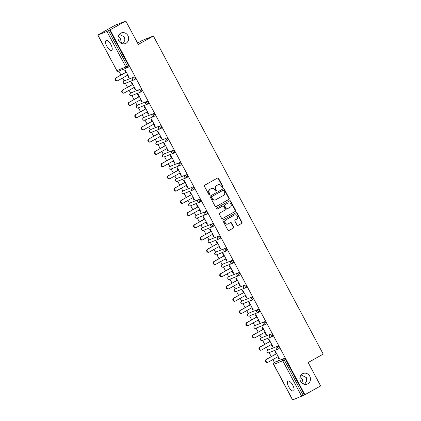 <?xml version="1.0" encoding="UTF-8"?>
<svg xmlns="http://www.w3.org/2000/svg" width="421" height="421" viewBox="0 0 421 421"><rect width="100%" height="100%" fill="white"/><g stroke="black" fill="none" stroke-linecap="round" stroke-linejoin="round"><path stroke-width="0.63" d="M302.488 373.753A5.699 5.257 68.4 0 0 300.42 381.037A5.699 5.257 68.4 0 0 307.272 384.073A5.699 5.257 68.4 0 0 307.851 383.799A5.699 5.257 68.4 0 0 309.919 376.516A5.699 5.257 68.4 0 0 303.067 373.48A5.699 5.257 68.4 0 0 302.488 373.753M120.659 33.212A5.699 5.257 68.4 0 0 118.585 40.49A5.699 5.257 68.4 0 0 125.437 43.531A5.699 5.257 68.4 0 0 126.021 43.252A5.699 5.257 68.4 0 0 128.089 35.974A5.699 5.257 68.4 0 0 121.237 32.933A5.699 5.257 68.4 0 0 120.659 33.212M222.756 187.445A0.61 0.563 68.4 0 0 222.962 186.629L218.594 178.446A0.874 0.805 68.4 0 0 217.478 178.072L204.79 185.166A0.874 0.805 68.4 0 0 204.495 186.329L208.869 194.513A0.61 0.563 68.4 0 0 209.647 194.776A0.61 0.563 68.4 0 0 209.853 193.96L209.29 192.902A2.8 2.579 68.4 0 1 210.226 189.176L211.284 188.587A2.8 2.579 68.4 0 1 214.857 189.787L215.42 190.85A0.61 0.563 68.4 0 0 216.205 191.113A0.61 0.563 68.4 0 0 216.41 190.297L215.841 189.234A2.8 2.579 68.4 0 1 216.783 185.508L217.836 184.919A2.8 2.579 68.4 0 1 221.409 186.124L221.972 187.182A0.61 0.563 68.4 0 0 222.756 187.445M222.525 187.513A0.61 0.563 68.4 0 0 222.641 186.756L218.273 178.572A0.874 0.805 68.4 0 0 217.399 178.115M209.416 194.844A0.61 0.563 68.4 0 0 209.532 194.086L208.969 193.029L209.29 192.902M215.968 191.176A0.61 0.563 68.4 0 0 216.089 190.424L215.52 189.366L215.841 189.234M300.168 376.563L302.241 379.189L303.362 383.968M304.651 384.352L306.72 380.852L306.33 377.569L301.115 374.895M118.338 36.022L120.411 38.648L121.527 43.421M122.821 43.805L124.884 40.311L124.5 37.022L119.28 34.354M110.928 44.615A5.699 2.184 -119.2 0 0 106.103 40.448A5.699 2.184 -119.2 0 0 106.839 46.236A5.699 2.184 -119.2 0 0 111.665 50.399A5.699 2.184 -119.2 0 0 110.928 44.615M292.763 385.157A5.699 2.184 -119.2 0 0 287.938 380.994A5.699 2.184 -119.2 0 0 288.674 386.778A5.699 2.184 -119.2 0 0 293.5 390.941A5.699 2.184 -119.2 0 0 292.763 385.157M237.002 225.009A0.874 0.805 68.4 0 0 238.118 225.388L241.675 223.398A0.874 0.805 68.4 0 0 241.97 222.23L237.118 213.142A0.874 0.805 68.4 0 0 236.002 212.768L223.319 219.862A0.874 0.805 68.4 0 0 223.025 221.025L227.877 230.113A0.874 0.805 68.4 0 0 228.992 230.492L233.292 228.087A0.874 0.805 68.4 0 0 233.587 226.924L231.508 223.035A0.874 0.805 68.4 0 0 230.392 222.656L228.261 223.851A2.337 2.158 68.4 0 1 225.214 222.714A2.337 2.158 68.4 0 1 226.061 219.73L234.413 215.057A2.337 2.158 68.4 0 1 237.46 216.194A2.337 2.158 68.4 0 1 236.613 219.178L235.218 219.957A0.874 0.805 68.4 0 0 234.929 221.12L237.002 225.009M97.872 35.054L116.849 70.602L125.89 67.013L106.913 31.47L97.772 35.08L114.859 25.397L125.816 21.05L138.304 44.431L153.381 36.001L323.228 354.103L308.156 362.534L320.639 385.92L304.915 394.714L110.097 29.844L108.465 30.675L127.447 66.223L128.594 65.581L109.618 30.033M125.816 21.05L110.097 29.844M228.887 199.443A0.874 0.805 68.4 0 0 229.182 198.28L224.33 189.192A0.874 0.805 68.4 0 0 223.214 188.813L210.526 195.907A0.874 0.805 68.4 0 0 210.237 197.075L215.089 206.164A0.874 0.805 68.4 0 0 216.205 206.537L228.566 199.57A0.874 0.805 68.4 0 0 228.861 198.407L224.009 189.318A0.874 0.805 68.4 0 0 223.141 188.855M230.724 201.17L235.576 210.258A0.874 0.805 68.4 0 1 235.281 211.421L222.598 218.515A0.874 0.805 68.4 0 1 221.483 218.141L219.404 214.247A0.874 0.805 68.4 0 1 219.699 213.084L224.846 210.205A0.874 0.805 68.4 0 0 225.135 209.042L223.756 206.464A0.874 0.805 68.4 0 0 222.641 206.085L217.289 209.084A0.61 0.563 68.4 0 1 216.489 208.784A0.61 0.563 68.4 0 1 216.71 208.006L229.608 200.791A0.874 0.805 68.4 0 1 230.724 201.17L230.403 201.296L235.255 210.384L235.576 210.258M153.381 36.001L142.424 40.348L137.572 43.063M106.913 31.47L108.465 30.675M304.915 394.714L292.59 399.95L273.613 364.407L274.313 363.965M274.413 362.455L272.871 359.56M271.287 356.598L269.161 352.614M267.877 350.214L266.335 347.32M264.751 344.357L262.625 340.373M261.341 337.974L259.799 335.079M258.215 332.116L256.089 328.133M254.81 325.733L253.263 322.839M251.679 319.876L249.553 315.892M248.274 313.492L246.727 310.598M245.143 307.635L243.017 303.652M241.738 301.252L240.191 298.357M238.607 295.395L236.481 291.411M235.202 289.011L233.655 286.117M232.071 283.154L229.945 279.17M228.666 276.771L227.119 273.876M225.535 270.913L223.409 266.93M222.13 264.53L220.583 261.636M218.999 258.673L216.873 254.684M215.594 252.29L214.047 249.395M212.463 246.432L210.337 242.443M209.058 240.049L207.511 237.155M205.927 234.192L203.801 230.203M202.522 227.808L200.975 224.914M199.391 221.951L197.265 217.962M195.986 215.568L194.439 212.673M192.855 209.711L190.729 205.722M189.45 203.327L187.903 200.433M186.319 197.47L184.193 193.481M182.914 191.087L181.367 188.192M179.783 185.224L177.657 181.24M176.378 178.846L174.831 175.952M173.247 172.984L171.121 169M169.842 166.6L168.295 163.711M166.711 160.743L164.585 156.759M163.306 154.36L161.759 151.465M160.175 148.502L158.049 144.519M156.77 142.119L155.223 139.225M153.639 136.262L151.513 132.278M150.234 129.879L148.687 126.984M147.103 124.021L144.977 120.038M143.698 117.638L142.151 114.744M140.567 111.781L138.441 107.797M137.162 105.397L135.615 102.503M134.031 99.54L131.905 95.556M130.626 93.157L129.079 90.262M127.495 87.3L125.369 83.316M124.09 80.916L122.543 78.022M120.959 75.059L118.833 71.075M125.847 72.328L124.637 70.049L125.116 69.86L129.094 77.317L128.615 77.506L129.063 77.254M127.431 75.291L128.615 77.506M275.266 361.981A1.337 0.51 60.8 0 1 275.287 361.965A1.337 0.51 60.8 0 1 275.313 361.955L284.349 358.371A1.337 0.51 60.8 0 1 285.459 359.355L284.312 359.997L303.288 395.545M304.436 394.903L285.459 359.355M128.594 65.581A1.337 0.51 60.8 0 1 128.768 66.934A1.337 0.51 60.8 0 1 128.747 66.944L127.642 67.565M268.73 349.74A1.337 0.51 60.8 0 1 268.751 349.725A1.337 0.51 60.8 0 1 268.777 349.714L277.813 346.13A1.337 0.51 60.8 0 1 278.923 347.115A1.337 0.51 60.8 0 1 279.097 348.472A1.337 0.51 60.8 0 1 279.07 348.483L277.971 349.098M262.194 337.5A1.337 0.51 60.8 0 1 262.215 337.484A1.337 0.51 60.8 0 1 262.241 337.474L271.277 333.89A1.337 0.51 60.8 0 1 272.387 334.874A1.337 0.51 60.8 0 1 272.561 336.232A1.337 0.51 60.8 0 1 272.534 336.242L271.434 336.858M255.658 325.259A1.337 0.51 60.8 0 1 255.679 325.244A1.337 0.51 60.8 0 1 255.705 325.233L264.741 321.649A1.337 0.51 60.8 0 1 265.851 322.633A1.337 0.51 60.8 0 1 266.025 323.991A1.337 0.51 60.8 0 1 265.998 324.002L264.898 324.617M249.121 313.019A1.337 0.51 60.8 0 1 249.143 313.003A1.337 0.51 60.8 0 1 249.169 312.992L258.205 309.409A1.337 0.51 60.8 0 1 259.315 310.393A1.337 0.51 60.8 0 1 259.489 311.75A1.337 0.51 60.8 0 1 259.462 311.761L258.362 312.377M242.585 300.778A1.337 0.51 60.8 0 1 242.607 300.762A1.337 0.51 60.8 0 1 242.633 300.752L251.669 297.168A1.337 0.51 60.8 0 1 252.779 298.152A1.337 0.51 60.8 0 1 252.953 299.51A1.337 0.51 60.8 0 1 252.926 299.52L251.826 300.136M236.049 288.538A1.337 0.51 60.8 0 1 236.07 288.522A1.337 0.51 60.8 0 1 236.097 288.511L245.133 284.928A1.337 0.51 60.8 0 1 246.243 285.912A1.337 0.51 60.8 0 1 246.417 287.269A1.337 0.51 60.8 0 1 246.39 287.28L245.29 287.896M229.513 276.297A1.337 0.51 60.8 0 1 229.534 276.281A1.337 0.51 60.8 0 1 229.561 276.271L238.596 272.687A1.337 0.51 60.8 0 1 239.707 273.671A1.337 0.51 60.8 0 1 239.881 275.029A1.337 0.51 60.8 0 1 239.854 275.039L238.754 275.655M222.977 264.056A1.337 0.51 60.8 0 1 222.998 264.041A1.337 0.51 60.8 0 1 223.025 264.03L232.06 260.446A1.337 0.51 60.8 0 1 233.171 261.43A1.337 0.51 60.8 0 1 233.345 262.788A1.337 0.51 60.8 0 1 233.318 262.799L232.218 263.414M216.441 251.816A1.337 0.51 60.8 0 1 216.462 251.8A1.337 0.51 60.8 0 1 216.489 251.79L225.524 248.206A1.337 0.51 60.8 0 1 226.635 249.19A1.337 0.51 60.8 0 1 226.808 250.548A1.337 0.51 60.8 0 1 226.782 250.558L225.682 251.174M209.905 239.575A1.337 0.51 60.8 0 1 209.926 239.56A1.337 0.51 60.8 0 1 209.953 239.549L218.988 235.965A1.337 0.51 60.8 0 1 220.099 236.949A1.337 0.51 60.8 0 1 220.272 238.307A1.337 0.51 60.8 0 1 220.246 238.318L219.146 238.933M203.369 227.335A1.337 0.51 60.8 0 1 203.39 227.319A1.337 0.51 60.8 0 1 203.417 227.308L212.458 223.719A1.337 0.51 60.8 0 1 213.563 224.709A1.337 0.51 60.8 0 1 213.736 226.066A1.337 0.51 60.8 0 1 213.71 226.077L212.61 226.693M196.833 215.094A1.337 0.51 60.8 0 1 196.854 215.078A1.337 0.51 60.8 0 1 196.881 215.068L205.922 211.479A1.337 0.51 60.8 0 1 207.027 212.468A1.337 0.51 60.8 0 1 207.2 213.826A1.337 0.51 60.8 0 1 207.174 213.836L206.074 214.452M190.297 202.854A1.337 0.51 60.8 0 1 190.318 202.838A1.337 0.51 60.8 0 1 190.345 202.827L199.386 199.238A1.337 0.51 60.8 0 1 200.491 200.228A1.337 0.51 60.8 0 1 200.664 201.585A1.337 0.51 60.8 0 1 200.638 201.596L199.538 202.212M183.761 190.613A1.337 0.51 60.8 0 1 183.782 190.597A1.337 0.51 60.8 0 1 183.809 190.587L192.85 186.998A1.337 0.51 60.8 0 1 193.955 187.987A1.337 0.51 60.8 0 1 194.128 189.345A1.337 0.51 60.8 0 1 194.102 189.355L193.002 189.971M177.225 178.372A1.337 0.51 60.8 0 1 177.246 178.357A1.337 0.51 60.8 0 1 177.273 178.346L186.314 174.757A1.337 0.51 60.8 0 1 187.419 175.746A1.337 0.51 60.8 0 1 187.592 177.104A1.337 0.51 60.8 0 1 187.566 177.115L186.466 177.73M170.689 166.132A1.337 0.51 60.8 0 1 170.71 166.116A1.337 0.51 60.8 0 1 170.737 166.106L179.778 162.517A1.337 0.51 60.8 0 1 180.883 163.506A1.337 0.51 60.8 0 1 181.056 164.858A1.337 0.51 60.8 0 1 181.03 164.874L179.93 165.49M164.153 153.891A1.337 0.51 60.8 0 1 164.174 153.875A1.337 0.51 60.8 0 1 164.201 153.865L173.242 150.276A1.337 0.51 60.8 0 1 174.347 151.265A1.337 0.51 60.8 0 1 174.52 152.618A1.337 0.51 60.8 0 1 174.494 152.634L173.394 153.249M157.617 141.645A1.337 0.51 60.8 0 1 157.638 141.635A1.337 0.51 60.8 0 1 157.665 141.624L166.705 138.035A1.337 0.51 60.8 0 1 167.811 139.025A1.337 0.51 60.8 0 1 167.984 140.377A1.337 0.51 60.8 0 1 167.958 140.393L166.858 141.009M151.081 129.405A1.337 0.51 60.8 0 1 151.102 129.394A1.337 0.51 60.8 0 1 151.128 129.384L160.169 125.795A1.337 0.51 60.8 0 1 161.275 126.784A1.337 0.51 60.8 0 1 161.448 128.137A1.337 0.51 60.8 0 1 161.422 128.152L160.322 128.768M144.545 117.164A1.337 0.51 60.8 0 1 144.566 117.154A1.337 0.51 60.8 0 1 144.592 117.143L153.633 113.554A1.337 0.51 60.8 0 1 154.739 114.544A1.337 0.51 60.8 0 1 154.912 115.896A1.337 0.51 60.8 0 1 154.886 115.907L153.786 116.528M138.009 104.924A1.337 0.51 60.8 0 1 138.03 104.913A1.337 0.51 60.8 0 1 138.056 104.903L147.097 101.314A1.337 0.51 60.8 0 1 148.203 102.303A1.337 0.51 60.8 0 1 148.376 103.655A1.337 0.51 60.8 0 1 148.35 103.666L147.25 104.287M130.315 93.336A1.337 0.51 60.8 0 1 130.347 93.315L131.494 92.673A1.337 0.51 60.8 0 1 131.494 92.673A1.337 0.51 60.8 0 1 131.52 92.662L140.561 89.073A1.337 0.51 60.8 0 1 141.666 90.062A1.337 0.51 60.8 0 1 141.84 91.415A1.337 0.51 60.8 0 1 141.819 91.425L140.714 92.046M134.025 76.832A1.337 0.51 60.8 0 1 135.13 77.822A1.337 0.51 60.8 0 1 135.304 79.174A1.337 0.51 60.8 0 1 135.283 79.185L134.178 79.806A1.337 0.51 60.8 0 1 134.131 79.827A1.337 1.231 68.4 0 1 133.994 79.895A1.337 1.337 0 0 0 134.157 79.816A1.337 0.51 60.8 0 0 133.983 78.464A1.337 0.51 -119.2 0 0 132.873 77.475L123.837 81.064L132.873 77.475A1.337 1.231 -111.6 0 0 132.426 79.253A1.337 1.231 68.4 0 0 133.994 79.895L124.958 83.479A1.337 1.231 68.4 0 1 123.385 82.842A1.337 1.231 -111.6 0 1 123.837 81.064A1.337 0.51 60.8 0 0 123.811 81.074A1.337 1.337 0 0 0 123.285 82.869A1.337 1.337 0 0 0 124.958 83.479M133.967 87.531L135.152 89.747L135.63 89.557L131.652 82.1L131.168 82.29L132.383 84.568M140.503 99.772L141.688 101.987L142.166 101.798L138.188 94.341L137.704 94.53L138.919 96.809M147.04 112.012L148.224 114.228L148.702 114.038L144.724 106.581L144.24 106.771L145.456 109.05M153.576 124.253L154.76 126.468L155.238 126.279L151.255 118.822L150.776 119.011L151.992 121.29M160.112 136.493L161.296 138.709L161.775 138.52L157.791 131.063L157.312 131.252L158.528 133.531M166.648 148.734L167.832 150.95L168.311 150.76L164.327 143.303L163.848 143.493L165.064 145.771M173.184 160.975L174.368 163.19L174.847 163.001L170.863 155.544L170.384 155.733L171.6 158.012M179.72 173.215L180.904 175.431L181.383 175.241L177.399 167.784L176.92 167.979L178.136 170.252M186.256 185.456L187.44 187.671L187.919 187.482L183.935 180.025L183.456 180.22L184.672 182.493M192.792 197.696L193.976 199.912L194.455 199.722L190.471 192.265L189.992 192.46L191.208 194.734M199.328 209.937L200.512 212.152L200.991 211.963L197.007 204.506L196.528 204.701L197.744 206.974M205.864 222.177L207.048 224.393L207.527 224.204L203.543 216.752L203.064 216.941L204.28 219.215M212.4 234.418L213.584 236.634L214.063 236.444L210.079 228.992L209.6 229.182L210.816 231.455M218.936 246.659L220.12 248.874L220.599 248.685L216.615 241.233L216.136 241.422L217.352 243.696M225.472 258.899L226.656 261.115L227.135 260.925L223.151 253.474L222.672 253.663L223.888 255.936M232.008 271.14L233.192 273.355L233.671 273.166L229.687 265.714L229.208 265.904L230.424 268.177M238.544 283.38L239.728 285.596L240.207 285.406L236.223 277.955L235.744 278.144L236.96 280.418M245.08 295.621L246.264 297.836L246.743 297.647L242.759 290.195L242.28 290.385L243.496 292.658M251.616 307.862L252.8 310.077L253.279 309.888L249.295 302.436L248.816 302.625L250.032 304.899M258.152 320.102L259.336 322.318L259.815 322.128L255.831 314.676L255.352 314.866L256.568 317.139M264.688 332.343L265.872 334.558L266.351 334.369L262.367 326.917L261.888 327.106L263.104 329.38M271.224 344.583L272.408 346.799L272.887 346.609L268.903 339.158L268.424 339.347L269.64 341.62M277.76 356.824L278.944 359.039L279.423 358.85L275.439 351.398L274.96 351.588L276.176 353.861M135.152 89.747L135.599 89.494M141.688 101.987L142.135 101.735M148.224 114.228L148.671 113.975M154.76 126.468L155.207 126.216M161.296 138.709L161.743 138.456M167.832 150.95L168.279 150.697M174.368 163.19L174.815 162.938M180.904 175.431L181.351 175.178M187.44 187.671L187.887 187.424M193.976 199.912L194.423 199.665M200.512 212.152L200.959 211.905M207.048 224.393L207.495 224.146M213.584 236.634L214.031 236.386M220.12 248.874L220.567 248.627M226.656 261.115L227.103 260.867M233.192 273.355L233.639 273.108M239.728 285.596L240.175 285.349M246.264 297.836L246.711 297.589M252.8 310.077L253.247 309.83M259.336 322.318L259.783 322.07M265.872 334.558L266.319 334.311M272.408 346.799L272.85 346.551M278.944 359.039L279.386 358.792M218.12 184.782L217.804 184.908A2.8 2.579 68.4 0 0 217.52 185.045L217.836 184.919M215.52 189.366A2.8 2.579 68.4 0 1 216.462 185.64L217.52 185.045M211.568 188.45L211.247 188.576A2.8 2.579 68.4 0 0 210.963 188.713L211.284 188.587M208.969 193.029A2.8 2.579 68.4 0 1 209.905 189.303L210.963 188.713M215.957 206.622L228.566 199.57M223.793 190.592A0.61 0.563 68.4 0 0 223.014 190.329L211.879 196.554A0.61 0.563 68.4 0 0 211.674 197.37L212.268 198.486A2.8 2.579 68.4 0 0 215.841 199.691L223.451 195.433A2.8 2.579 68.4 0 0 224.393 191.708L223.793 190.592M222.82 190.403A0.61 0.563 68.4 0 0 222.693 190.455L223.014 190.329M215.557 199.822L215.236 199.954A2.8 2.579 68.4 0 1 211.952 198.612L211.353 197.496A0.61 0.563 68.4 0 1 211.558 196.681L222.693 190.455M222.351 218.599L234.965 211.547A0.874 0.805 68.4 0 0 235.255 210.384M222.504 206.143A0.874 0.805 68.4 0 0 222.325 206.216L217.078 209.148M230.182 207.221A2.337 2.158 68.4 0 0 228.219 202.99A2.337 2.158 68.4 0 0 227.982 203.101L225.04 204.748A0.874 0.805 68.4 0 0 224.746 205.911L226.124 208.49A0.874 0.805 68.4 0 0 227.24 208.869L230.182 207.221M228.219 202.99L227.898 203.117A2.337 2.158 68.4 0 0 227.661 203.227L227.982 203.101M226.919 208.995A0.874 0.805 68.4 0 1 225.803 208.616L224.425 206.037A0.874 0.805 68.4 0 1 224.719 204.874L227.661 203.227M230.403 201.296A0.874 0.805 68.4 0 0 229.534 200.833M234.65 214.947L234.329 215.073A2.337 2.158 68.4 0 0 234.092 215.184L234.413 215.057M228.024 223.961L227.703 224.088A2.337 2.158 68.4 0 1 225.74 219.857L234.092 215.184M228.745 230.576L232.971 228.214A0.874 0.805 68.4 0 0 233.266 227.051L231.187 223.162A0.874 0.805 68.4 0 0 230.319 222.698M237.876 225.472L241.359 223.525A0.874 0.805 68.4 0 0 241.654 222.362L236.797 213.273A0.874 0.805 68.4 0 0 235.928 212.81M115.907 77.885L116.385 77.696A1.647 1.521 68.4 0 0 117.769 80.679L117.291 80.869A1.647 1.521 -111.6 0 1 115.907 77.885L126.295 72.075M117.769 80.679A1.647 1.521 68.4 0 0 117.938 80.6L127.879 75.038M116.385 77.696L126.326 72.138M122.443 90.126L122.921 89.936A1.647 1.521 68.4 0 0 124.306 92.92L123.827 93.109A1.647 1.521 -111.6 0 1 122.443 90.126L132.831 84.316M124.306 92.92A1.647 1.521 68.4 0 0 124.474 92.841L134.415 87.279M122.921 89.936L132.862 84.379M128.979 102.366L129.458 102.177A1.647 1.521 68.4 0 0 130.842 105.161L130.363 105.35A1.647 1.521 -111.6 0 1 128.979 102.366L139.367 96.556M130.842 105.161A1.647 1.521 68.4 0 0 131.01 105.082L140.951 99.519M129.458 102.177L139.398 96.62M135.515 114.612L135.994 114.417A1.647 1.521 68.4 0 0 137.378 117.401L136.899 117.591A1.647 1.521 -111.6 0 1 135.515 114.612L145.903 108.797M137.378 117.401A1.647 1.521 68.4 0 0 137.546 117.322L147.487 111.76M135.994 114.417L145.934 108.86M142.051 126.853L142.53 126.658A1.647 1.521 68.4 0 0 143.914 129.642L143.435 129.831A1.647 1.521 -111.6 0 1 142.051 126.853L152.439 121.037M143.914 129.642A1.647 1.521 68.4 0 0 144.082 129.563L154.023 124M142.53 126.658L152.47 121.101M148.587 139.093L149.066 138.898A1.647 1.521 68.4 0 0 150.45 141.882L149.971 142.072A1.647 1.521 -111.6 0 1 148.587 139.093L158.975 133.278M150.45 141.882A1.647 1.521 68.4 0 0 150.613 141.803L160.559 136.241M149.066 138.898L159.006 133.341M155.123 151.334L155.602 151.144A1.647 1.521 68.4 0 0 156.986 154.123L156.507 154.312A1.647 1.521 -111.6 0 1 155.123 151.334L165.511 145.519M156.986 154.123A1.647 1.521 68.4 0 0 157.149 154.044L167.095 148.481M155.602 151.144L165.542 145.582M161.659 163.574L162.138 163.385A1.647 1.521 68.4 0 0 163.522 166.363L163.043 166.553A1.647 1.521 -111.6 0 1 161.659 163.574L172.047 157.759M163.522 166.363A1.647 1.521 68.4 0 0 163.685 166.284L173.631 160.722M162.138 163.385L172.078 157.822M168.195 175.815L168.674 175.625A1.647 1.521 68.4 0 0 170.058 178.604L169.579 178.799A1.647 1.521 -111.6 0 1 168.195 175.815L178.583 170M170.058 178.604A1.647 1.521 68.4 0 0 170.221 178.525L180.167 172.963M168.674 175.625L178.615 170.063M174.731 188.055L175.21 187.866A1.647 1.521 68.4 0 0 176.594 190.845L176.115 191.039A1.647 1.521 -111.6 0 1 174.731 188.055L185.119 182.24M176.594 190.845A1.647 1.521 68.4 0 0 176.757 190.766L186.703 185.208M175.21 187.866L185.151 182.304M181.267 200.296L181.746 200.107A1.647 1.521 68.4 0 0 183.13 203.085L182.651 203.28A1.647 1.521 -111.6 0 1 181.267 200.296L191.655 194.481M183.13 203.085A1.647 1.521 68.4 0 0 183.293 203.006L193.239 197.449M181.746 200.107L191.687 194.544M187.803 212.537L188.282 212.347A1.647 1.521 68.4 0 0 189.666 215.331L189.187 215.52A1.647 1.521 -111.6 0 1 187.803 212.537L198.191 206.722M189.666 215.331A1.647 1.521 68.4 0 0 189.829 215.247L199.775 209.69M188.282 212.347L198.223 206.785M194.339 224.777L194.818 224.588A1.647 1.521 68.4 0 0 196.202 227.572L195.718 227.761A1.647 1.521 -111.6 0 1 194.339 224.777L204.727 218.967M196.202 227.572A1.647 1.521 68.4 0 0 196.365 227.487L206.311 221.93M194.818 224.588L204.759 219.025M200.875 237.018L201.354 236.828A1.647 1.521 68.4 0 0 202.738 239.812L202.254 240.002A1.647 1.521 -111.6 0 1 200.875 237.018L211.263 231.208M202.738 239.812A1.647 1.521 68.4 0 0 202.901 239.728L212.847 234.171M201.354 236.828L211.295 231.266M207.411 249.258L207.89 249.069A1.647 1.521 68.4 0 0 209.274 252.053L208.79 252.242A1.647 1.521 -111.6 0 1 207.411 249.258L217.799 243.449M209.274 252.053A1.647 1.521 68.4 0 0 209.437 251.969L219.383 246.411M207.89 249.069L217.831 243.506M213.947 261.499L214.426 261.309A1.647 1.521 68.4 0 0 215.805 264.293L215.326 264.483A1.647 1.521 -111.6 0 1 213.947 261.499L224.335 255.689M215.805 264.293A1.647 1.521 68.4 0 0 215.973 264.209L225.919 258.652M214.426 261.309L224.367 255.747M220.483 273.739L220.962 273.55A1.647 1.521 68.4 0 0 222.341 276.534L221.862 276.723A1.647 1.521 -111.6 0 1 220.483 273.739L230.871 267.93M222.341 276.534A1.647 1.521 68.4 0 0 222.509 276.455L232.455 270.892M220.962 273.55L230.903 267.988M227.019 285.98L227.498 285.791A1.647 1.521 68.4 0 0 228.877 288.774L228.398 288.964A1.647 1.521 -111.6 0 1 227.019 285.98L237.407 280.17M228.877 288.774A1.647 1.521 68.4 0 0 229.045 288.695L238.991 283.133M227.498 285.791L237.439 280.228M233.555 298.221L234.034 298.031A1.647 1.521 68.4 0 0 235.413 301.015L234.934 301.204A1.647 1.521 -111.6 0 1 233.555 298.221L243.943 292.411M235.413 301.015A1.647 1.521 68.4 0 0 235.581 300.936L245.527 295.374M234.034 298.031L243.975 292.469M240.091 310.461L240.57 310.272A1.647 1.521 68.4 0 0 241.949 313.256L241.47 313.445A1.647 1.521 -111.6 0 1 240.091 310.461L250.479 304.651M241.949 313.256A1.647 1.521 68.4 0 0 242.117 313.177L252.063 307.614M240.57 310.272L250.511 304.709M246.627 322.702L247.106 322.512A1.647 1.521 68.4 0 0 248.485 325.496L248.006 325.686A1.647 1.521 -111.6 0 1 246.627 322.702L257.015 316.892M248.485 325.496A1.647 1.521 68.4 0 0 248.653 325.417L258.599 319.855M247.106 322.512L257.047 316.95M253.163 334.942L253.642 334.753A1.647 1.521 68.4 0 0 255.021 337.737L254.542 337.926A1.647 1.521 -111.6 0 1 253.163 334.942L263.551 329.133M255.021 337.737A1.647 1.521 68.4 0 0 255.189 337.658L265.135 332.095M253.642 334.753L263.583 329.19M259.699 347.183L260.178 346.993A1.647 1.521 68.4 0 0 261.557 349.977L261.078 350.167A1.647 1.521 -111.6 0 1 259.699 347.183L270.087 341.373M261.557 349.977A1.647 1.521 68.4 0 0 261.725 349.898L271.671 344.336M260.178 346.993L270.119 341.431M266.235 359.423L266.714 359.234A1.647 1.521 68.4 0 0 268.093 362.218L267.614 362.407A1.647 1.521 -111.6 0 1 266.235 359.423L276.623 353.614M268.093 362.218A1.647 1.521 68.4 0 0 268.261 362.139L278.207 356.576M266.714 359.234L276.655 353.672M222.641 186.756L222.962 186.629M209.532 194.086L209.853 193.96M216.089 190.424L216.41 190.297M97.772 35.08L116.849 70.602A1.337 1.231 68.4 0 0 118.422 71.238L127.458 67.655A1.337 1.231 68.4 0 0 127.595 67.586A1.337 0.51 60.8 0 0 127.621 67.576A1.337 0.51 60.8 0 0 127.447 66.223L125.89 67.013A1.337 1.231 68.4 0 0 127.458 67.655A1.337 1.337 0 0 0 127.621 67.576L128.768 66.934M301.731 396.335L282.754 360.792L273.713 364.375L292.695 399.924M275.313 361.955L274.16 362.597A1.337 1.231 -111.6 0 0 273.713 364.375L273.613 364.407A1.337 1.337 0 0 1 274.139 362.607A1.337 0.51 60.8 0 1 274.16 362.597L284.349 358.371M284.312 359.997L282.754 360.792A1.337 1.231 -111.6 0 1 283.201 359.013A1.337 0.51 -119.2 0 1 284.312 359.997M123.779 81.095A1.337 0.51 60.8 0 1 123.811 81.074L124.958 80.432M131.52 92.662L140.561 89.073M138.056 104.903L147.097 101.314M144.592 117.143L153.633 113.554M151.128 129.384L160.169 125.795M157.665 141.624L166.705 138.035M164.201 153.865L173.242 150.276M170.737 166.106L179.778 162.517M177.273 178.346L186.314 174.757M183.809 190.587L192.85 186.998M190.345 202.827L199.386 199.238M196.881 215.068L205.922 211.479M203.417 227.308L212.458 223.719M209.953 239.549L218.988 235.965M216.489 251.79L225.524 248.206M223.025 264.03L232.06 260.446M229.561 276.271L238.596 272.687M236.097 288.511L245.133 284.928M242.633 300.752L251.669 297.168M249.169 312.992L258.205 309.409M255.705 325.233L264.741 321.649M262.241 337.474L271.277 333.89M268.777 349.714L277.813 346.13M140.519 90.704A1.337 0.51 -119.2 0 0 139.409 89.715A1.337 1.231 -111.6 0 0 138.962 91.494A1.337 1.231 68.4 0 0 140.667 92.073A1.337 0.51 60.8 0 0 140.693 92.057A1.337 0.51 60.8 0 0 140.519 90.704M131.494 95.72A1.337 1.231 68.4 0 1 129.921 95.083A1.337 1.231 -111.6 0 1 130.373 93.304A1.337 0.51 60.8 0 0 130.347 93.315A1.337 1.337 0 0 0 129.821 95.109A1.337 1.337 0 0 0 131.494 95.72L140.53 92.136A1.337 1.337 0 0 0 140.693 92.057L141.84 91.415M147.055 102.945A1.337 0.51 -119.2 0 0 145.945 101.956A1.337 1.231 -111.6 0 0 145.498 103.734A1.337 1.231 68.4 0 0 147.203 104.313A1.337 0.51 60.8 0 0 147.229 104.297A1.337 0.51 60.8 0 0 147.055 102.945M138.03 107.96A1.337 1.231 68.4 0 1 136.457 107.323A1.337 1.231 -111.6 0 1 136.909 105.545A1.337 0.51 60.8 0 0 136.883 105.555A1.337 1.337 0 0 0 136.357 107.35A1.337 1.337 0 0 0 138.03 107.96L147.066 104.376A1.337 1.337 0 0 0 147.229 104.297L148.376 103.655M136.851 105.576A1.337 0.51 60.8 0 1 136.883 105.555L138.03 104.913M153.591 115.186A1.337 0.51 -119.2 0 0 152.481 114.196A1.337 1.231 -111.6 0 0 152.034 115.975A1.337 1.231 68.4 0 0 153.739 116.554A1.337 0.51 60.8 0 0 153.765 116.538A1.337 0.51 60.8 0 0 153.591 115.186M144.566 120.201A1.337 1.231 68.4 0 1 142.993 119.564A1.337 1.231 -111.6 0 1 143.445 117.785A1.337 0.51 60.8 0 0 143.419 117.796A1.337 1.337 0 0 0 142.893 119.59A1.337 1.337 0 0 0 144.566 120.201L153.602 116.617A1.337 1.337 0 0 0 153.765 116.538L154.912 115.896M143.387 117.817A1.337 0.51 60.8 0 1 143.419 117.796L144.566 117.154M160.127 127.426A1.337 0.51 -119.2 0 0 159.017 126.437A1.337 1.231 -111.6 0 0 158.57 128.216A1.337 1.231 68.4 0 0 160.275 128.794A1.337 0.51 60.8 0 0 160.301 128.779A1.337 0.51 60.8 0 0 160.127 127.426M151.102 132.441A1.337 1.231 68.4 0 1 149.529 131.805A1.337 1.231 -111.6 0 1 149.981 130.026A1.337 0.51 60.8 0 0 149.955 130.036A1.337 1.337 0 0 0 149.429 131.831A1.337 1.337 0 0 0 151.102 132.441L160.138 128.858A1.337 1.337 0 0 0 160.301 128.779L161.448 128.137M149.923 130.057A1.337 0.51 60.8 0 1 149.955 130.036L151.102 129.394M166.663 139.667A1.337 0.51 -119.2 0 0 165.553 138.677A1.337 1.231 -111.6 0 0 165.106 140.456A1.337 1.231 68.4 0 0 166.811 141.035A1.337 0.51 60.8 0 0 166.837 141.024A1.337 0.51 60.8 0 0 166.663 139.667M157.638 144.682A1.337 1.231 68.4 0 1 156.065 144.045A1.337 1.231 -111.6 0 1 156.517 142.266A1.337 0.51 60.8 0 0 156.491 142.277A1.337 1.337 0 0 0 155.965 144.071A1.337 1.337 0 0 0 157.638 144.682L166.674 141.098A1.337 1.337 0 0 0 166.837 141.024L167.984 140.377M156.459 142.298A1.337 0.51 60.8 0 1 156.491 142.277L157.638 141.635M173.199 151.907A1.337 0.51 -119.2 0 0 172.089 150.918A1.337 1.231 -111.6 0 0 171.642 152.697A1.337 1.231 68.4 0 0 173.347 153.276A1.337 0.51 60.8 0 0 173.373 153.265A1.337 0.51 60.8 0 0 173.199 151.907M164.174 156.922A1.337 1.231 68.4 0 1 162.601 156.286A1.337 1.231 -111.6 0 1 163.053 154.507A1.337 0.51 60.8 0 0 163.027 154.518A1.337 1.337 0 0 0 162.501 156.312A1.337 1.337 0 0 0 164.174 156.922L173.21 153.339A1.337 1.337 0 0 0 173.373 153.265L174.52 152.618M162.995 154.539A1.337 0.51 60.8 0 1 163.027 154.518L164.174 153.875M179.735 164.148A1.337 0.51 -119.2 0 0 178.625 163.159A1.337 1.231 -111.6 0 0 178.178 164.937A1.337 1.231 68.4 0 0 179.883 165.516A1.337 0.51 60.8 0 0 179.909 165.506A1.337 0.51 60.8 0 0 179.735 164.148M170.71 169.163A1.337 1.231 68.4 0 1 169.137 168.526A1.337 1.231 -111.6 0 1 169.584 166.748A1.337 0.51 60.8 0 0 169.563 166.758A1.337 1.337 0 0 0 169.037 168.553A1.337 1.337 0 0 0 170.71 169.163L179.746 165.579A1.337 1.337 0 0 0 179.909 165.506L181.056 164.858M169.531 166.779A1.337 0.51 60.8 0 1 169.563 166.758L170.71 166.116M186.271 176.388A1.337 0.51 -119.2 0 0 185.161 175.399A1.337 1.231 -111.6 0 0 184.714 177.183A1.337 1.231 68.4 0 0 186.419 177.757A1.337 0.51 60.8 0 0 186.445 177.746A1.337 0.51 60.8 0 0 186.271 176.388M177.241 181.404A1.337 1.231 68.4 0 1 175.673 180.767A1.337 1.231 -111.6 0 1 176.12 178.988A1.337 0.51 60.8 0 0 176.099 178.999A1.337 1.337 0 0 0 175.573 180.793A1.337 1.337 0 0 0 177.241 181.404L186.282 177.82A1.337 1.337 0 0 0 186.445 177.746L187.592 177.104M176.067 179.02A1.337 0.51 60.8 0 1 176.099 178.999L177.246 178.357M192.807 188.629A1.337 0.51 -119.2 0 0 191.697 187.64A1.337 1.231 -111.6 0 0 191.25 189.424A1.337 1.231 68.4 0 0 192.955 189.997A1.337 0.51 60.8 0 0 192.981 189.987A1.337 0.51 60.8 0 0 192.807 188.629M183.777 193.644A1.337 1.231 68.4 0 1 182.209 193.007A1.337 1.231 -111.6 0 1 182.656 191.229A1.337 0.51 60.8 0 0 182.635 191.239A1.337 1.337 0 0 0 182.109 193.034A1.337 1.337 0 0 0 183.777 193.644L192.818 190.06A1.337 1.337 0 0 0 192.981 189.987L194.128 189.345M182.603 191.26A1.337 0.51 60.8 0 1 182.635 191.239L183.782 190.597M199.344 200.87A1.337 0.51 -119.2 0 0 198.233 199.88A1.337 1.231 -111.6 0 0 197.786 201.664A1.337 1.231 68.4 0 0 199.491 202.238A1.337 0.51 60.8 0 0 199.517 202.227A1.337 0.51 60.8 0 0 199.344 200.87M190.313 205.89A1.337 1.231 68.4 0 1 188.745 205.248A1.337 1.231 -111.6 0 1 189.192 203.469A1.337 0.51 60.8 0 0 189.171 203.48A1.337 1.337 0 0 0 188.645 205.274A1.337 1.337 0 0 0 190.313 205.89L199.354 202.301A1.337 1.337 0 0 0 199.517 202.227L200.664 201.585M189.14 203.501A1.337 0.51 60.8 0 1 189.171 203.48L190.318 202.838M205.88 213.11A1.337 0.51 -119.2 0 0 204.769 212.126A1.337 1.231 -111.6 0 0 204.322 213.905A1.337 1.231 68.4 0 0 206.027 214.478A1.337 0.51 60.8 0 0 206.053 214.468A1.337 0.51 60.8 0 0 205.88 213.11M196.849 218.131A1.337 1.231 68.4 0 1 195.281 217.489A1.337 1.231 -111.6 0 1 195.728 215.71A1.337 0.51 60.8 0 0 195.707 215.72A1.337 1.337 0 0 0 195.181 217.515A1.337 1.337 0 0 0 196.849 218.131L205.89 214.542A1.337 1.337 0 0 0 206.053 214.468L207.2 213.826M195.676 215.741A1.337 0.51 60.8 0 1 195.707 215.72L196.854 215.078M212.416 225.351A1.337 0.51 -119.2 0 0 211.305 224.367A1.337 1.231 -111.6 0 0 210.858 226.145A1.337 1.231 68.4 0 0 212.563 226.719A1.337 0.51 60.8 0 0 212.589 226.709A1.337 0.51 60.8 0 0 212.416 225.351M203.385 230.371A1.337 1.231 68.4 0 1 201.817 229.729A1.337 1.231 -111.6 0 1 202.264 227.95A1.337 0.51 60.8 0 0 202.243 227.961A1.337 1.337 0 0 0 201.717 229.755A1.337 1.337 0 0 0 203.385 230.371L212.426 226.782A1.337 1.337 0 0 0 212.589 226.709L213.736 226.066M202.212 227.982A1.337 0.51 60.8 0 1 202.243 227.961L203.39 227.319M218.952 237.591A1.337 0.51 -119.2 0 0 217.841 236.607A1.337 1.231 -111.6 0 0 217.394 238.386A1.337 1.231 68.4 0 0 219.099 238.96A1.337 0.51 60.8 0 0 219.125 238.949A1.337 0.51 60.8 0 0 218.952 237.591M209.921 242.612A1.337 1.231 68.4 0 1 208.353 241.97A1.337 1.231 -111.6 0 1 208.8 240.191A1.337 0.51 60.8 0 0 208.779 240.202A1.337 1.337 0 0 0 208.253 241.996A1.337 1.337 0 0 0 209.921 242.612L218.962 239.023A1.337 1.337 0 0 0 219.125 238.949L220.272 238.307M208.748 240.223A1.337 0.51 60.8 0 1 208.779 240.202L209.926 239.56M225.488 249.832A1.337 0.51 -119.2 0 0 224.377 248.848A1.337 1.231 -111.6 0 0 223.93 250.627A1.337 1.231 68.4 0 0 225.635 251.2A1.337 0.51 60.8 0 0 225.661 251.19A1.337 0.51 60.8 0 0 225.488 249.832M216.457 254.852A1.337 1.231 68.4 0 1 214.889 254.21A1.337 1.231 -111.6 0 1 215.336 252.432A1.337 0.51 60.8 0 0 215.315 252.442A1.337 1.337 0 0 0 214.789 254.237A1.337 1.337 0 0 0 216.457 254.852L225.498 251.263A1.337 1.337 0 0 0 225.661 251.19L226.808 250.548M215.284 252.463A1.337 0.51 60.8 0 1 215.315 252.442L216.462 251.8M232.024 262.072A1.337 0.51 -119.2 0 0 230.913 261.088A1.337 1.231 -111.6 0 0 230.466 262.867A1.337 1.231 68.4 0 0 232.171 263.441A1.337 0.51 60.8 0 0 232.197 263.43A1.337 0.51 60.8 0 0 232.024 262.072M222.993 267.093A1.337 1.231 68.4 0 1 221.425 266.451A1.337 1.231 -111.6 0 1 221.872 264.672A1.337 0.51 60.8 0 0 221.851 264.683A1.337 1.337 0 0 0 221.325 266.477A1.337 1.337 0 0 0 222.993 267.093L232.034 263.504A1.337 1.337 0 0 0 232.197 263.43L233.345 262.788M221.82 264.704A1.337 0.51 60.8 0 1 221.851 264.683L222.998 264.041M238.56 274.313A1.337 0.51 -119.2 0 0 237.449 273.329A1.337 1.231 -111.6 0 0 237.002 275.108A1.337 1.231 68.4 0 0 238.707 275.681A1.337 0.51 60.8 0 0 238.728 275.671A1.337 0.51 60.8 0 0 238.56 274.313M229.529 279.333A1.337 1.231 68.4 0 1 227.961 278.691A1.337 1.231 -111.6 0 1 228.408 276.913A1.337 0.51 60.8 0 0 228.387 276.923A1.337 1.337 0 0 0 227.861 278.718A1.337 1.337 0 0 0 229.529 279.333L238.57 275.744A1.337 1.337 0 0 0 238.728 275.671L239.881 275.029M228.356 276.944A1.337 0.51 60.8 0 1 228.387 276.923L229.534 276.281M245.096 286.554A1.337 0.51 -119.2 0 0 243.985 285.57A1.337 1.231 -111.6 0 0 243.538 287.348A1.337 1.231 68.4 0 0 245.243 287.922A1.337 0.51 60.8 0 0 245.264 287.911A1.337 0.51 60.8 0 0 245.096 286.554M236.065 291.574A1.337 1.231 68.4 0 1 234.497 290.932A1.337 1.231 -111.6 0 1 234.944 289.153A1.337 0.51 60.8 0 0 234.923 289.164A1.337 1.337 0 0 0 234.397 290.958A1.337 1.337 0 0 0 236.065 291.574L245.106 287.985A1.337 1.337 0 0 0 245.264 287.911L246.417 287.269M234.892 289.185A1.337 0.51 60.8 0 1 234.923 289.164L236.07 288.522M251.632 298.794A1.337 0.51 -119.2 0 0 250.521 297.81A1.337 1.231 -111.6 0 0 250.074 299.589A1.337 1.231 68.4 0 0 251.779 300.162A1.337 0.51 60.8 0 0 251.8 300.152A1.337 0.51 60.8 0 0 251.632 298.794M242.601 303.815A1.337 1.231 68.4 0 1 241.033 303.173A1.337 1.231 -111.6 0 1 241.48 301.394A1.337 0.51 60.8 0 0 241.459 301.404A1.337 1.337 0 0 0 240.933 303.199A1.337 1.337 0 0 0 242.601 303.815L251.642 300.226A1.337 1.337 0 0 0 251.8 300.152L252.953 299.51M241.428 301.425A1.337 0.51 60.8 0 1 241.459 301.404L242.607 300.762M258.168 311.035A1.337 0.51 -119.2 0 0 257.057 310.051A1.337 1.231 -111.6 0 0 256.61 311.829A1.337 1.231 68.4 0 0 258.315 312.403A1.337 0.51 60.8 0 0 258.336 312.393A1.337 0.51 60.8 0 0 258.168 311.035M249.137 316.055A1.337 1.231 68.4 0 1 247.569 315.413A1.337 1.231 -111.6 0 1 248.016 313.634A1.337 0.51 60.8 0 0 247.995 313.645A1.337 1.337 0 0 0 247.469 315.44A1.337 1.337 0 0 0 249.137 316.055L258.178 312.466A1.337 1.337 0 0 0 258.336 312.393L259.489 311.75M247.964 313.666A1.337 0.51 60.8 0 1 247.995 313.645L249.143 313.003M264.704 323.275A1.337 0.51 -119.2 0 0 263.593 322.291A1.337 1.231 -111.6 0 0 263.146 324.07A1.337 1.231 68.4 0 0 264.851 324.644A1.337 0.51 60.8 0 1 264.851 324.644A1.337 0.51 60.8 0 0 264.704 323.275M255.673 328.296A1.337 1.231 68.4 0 1 254.105 327.654A1.337 1.231 -111.6 0 1 254.552 325.875A1.337 0.51 60.8 0 0 254.531 325.886A1.337 1.337 0 0 0 254.005 327.68A1.337 1.337 0 0 0 255.673 328.296L264.714 324.707A1.337 1.337 0 0 0 264.872 324.633L266.025 323.991M254.5 325.907A1.337 0.51 60.8 0 1 254.531 325.886L255.679 325.244M271.24 335.516A1.337 0.51 -119.2 0 0 270.129 334.532A1.337 1.231 -111.6 0 0 269.682 336.311A1.337 1.231 68.4 0 0 271.387 336.884A1.337 0.51 60.8 0 0 271.408 336.874A1.337 0.51 60.8 0 0 271.24 335.516M262.209 340.536A1.337 1.231 68.4 0 1 260.641 339.894A1.337 1.231 -111.6 0 1 261.088 338.116A1.337 0.51 60.8 0 0 261.067 338.126A1.337 1.337 0 0 0 260.541 339.921A1.337 1.337 0 0 0 262.209 340.536L271.25 336.947A1.337 1.337 0 0 0 271.408 336.874L272.561 336.232M261.036 338.147A1.337 0.51 60.8 0 1 261.067 338.126L262.215 337.484M277.776 347.757A1.337 0.51 -119.2 0 0 276.665 346.772A1.337 1.231 -111.6 0 0 276.218 348.551A1.337 1.231 68.4 0 0 277.923 349.125A1.337 0.51 60.8 0 0 277.944 349.114A1.337 0.51 60.8 0 0 277.776 347.757M268.745 352.777A1.337 1.231 68.4 0 1 267.177 352.135A1.337 1.231 -111.6 0 1 267.624 350.356A1.337 0.51 60.8 0 0 267.603 350.367A1.337 1.337 0 0 0 267.077 352.167A1.337 1.337 0 0 0 268.745 352.777L277.786 349.188A1.337 1.337 0 0 0 277.944 349.114L279.097 348.472M267.572 350.388A1.337 0.51 60.8 0 1 267.603 350.367L268.751 349.725M274.108 362.628A1.337 0.51 60.8 0 1 274.139 362.607L275.287 361.965M216.462 185.64L216.783 185.508M209.905 189.303L210.226 189.176M218.273 178.572L218.594 178.446M224.009 189.318L224.33 189.192M228.861 198.407L229.182 198.28M211.558 196.681L211.879 196.554M211.353 197.496L211.674 197.37M211.952 198.612L212.268 198.486M234.965 211.547L235.281 211.421M222.325 206.216L222.641 206.085M224.719 204.874L225.04 204.748M224.425 206.037L224.746 205.911M225.803 208.616L226.124 208.49M225.74 219.857L226.061 219.73M231.187 223.162L231.508 223.035M233.266 227.051L233.587 226.924M232.971 228.214L233.292 228.087M236.797 213.273L237.118 213.142M241.654 222.362L241.97 222.23M241.359 223.525L241.675 223.398M116.749 70.628A1.337 1.337 0 0 0 118.422 71.238M135.304 79.174L134.157 79.816M222.756 190.424L223.077 190.297M222.414 206.174L222.73 206.043M226.83 209.037L227.151 208.911"/></g></svg>
